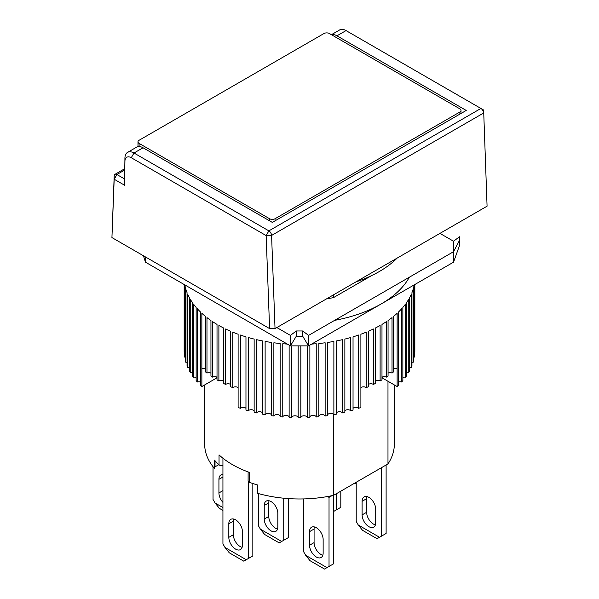 <?xml version="1.0" encoding="UTF-8"?>
<svg xmlns="http://www.w3.org/2000/svg" width="599" height="599" viewBox="0 0 599 599"><rect width="100%" height="100%" fill="white"/><g stroke="black" fill="none" stroke-linecap="round" stroke-linejoin="round"><path stroke-width="0.9" d="M314.37 526.918A9.614 5.548 -120 0 0 314.078 529.029L309.548 531.642A9.614 5.548 60 0 1 311.54 527.247A9.614 5.548 60 0 1 318.945 529.816A9.614 5.548 60 0 1 323.138 539.489L323.138 553.094A9.614 5.548 60 0 1 321.154 557.497A9.614 5.548 60 0 1 316.347 557.018A9.614 5.548 60 0 1 309.548 545.247L314.078 542.627A9.614 5.548 -120 0 0 320.877 554.404A9.614 5.548 -120 0 0 322.846 555.206M333.561 495.321L333.561 563.816L329.031 566.437L329.031 497.372L332.003 495.665M314.078 529.029L314.078 542.627M329.031 497.372L327.563 496.526M303.656 498.922L303.656 551.784L305.715 555.348L310.005 560.679L324.501 569.05L329.031 566.437M309.548 531.642L309.548 545.247M326.979 567.62L305.715 555.348M387.98 381.264L387.98 463.926L333.613 495.313A94.829 54.749 0 0 1 257.375 493.276L257.375 484.913A94.829 54.749 180 0 1 249.311 482.307L249.311 472.371A94.829 54.749 180 0 1 232.442 464.629A94.829 54.749 180 0 1 219.039 454.896L219.039 464.831A94.829 54.749 180 0 1 214.539 460.174L214.539 468.545A94.829 54.749 180 0 1 204.671 444.226L204.671 384.925M333.613 495.313L333.613 414.298M371.777 275.518L333.613 297.553L333.613 294.783M387.98 265.911L386.063 267.274M387.98 463.926A94.829 54.749 0 0 0 394.329 444.226L394.329 384.925M218.837 464.644L215.019 466.846A2.561 1.483 0 0 0 214.539 467.235M249.311 482.307A2.561 1.483 180 0 1 248.106 481.057L248.106 471.93M219.039 464.831A2.561 1.483 0 0 0 222.933 465.153M235.617 549.126A9.614 5.548 -120 0 0 240.424 549.597A9.614 5.548 -120 0 0 242.415 545.202L242.415 531.598A9.614 5.548 -120 0 0 238.215 521.924A9.614 5.548 -120 0 0 230.81 519.348A9.614 5.548 -120 0 0 228.818 523.751L228.818 537.355A9.614 5.548 -120 0 0 235.617 549.126M228.818 537.355L233.348 534.735A9.614 5.548 -120 0 0 240.147 546.505A9.614 5.548 -120 0 0 242.116 547.306M248.3 481.626L248.3 558.538L246.249 559.728L224.984 547.449L222.933 543.892L222.933 458.213M224.984 547.449L229.275 552.787L243.771 561.158L246.249 559.728M248.3 558.538L252.83 555.924L252.83 483.52M233.348 534.735L233.348 521.13L228.818 523.751M233.64 519.026A9.614 5.548 -120 0 0 233.348 521.13M333.613 297.553A94.829 54.749 180 0 1 326.35 298.976M143.446 255.773L145.452 262.167L290.44 345.87L308.56 345.87L453.548 262.167L459.44 245.702L459.44 236.77L453.548 241.24L439.951 233.393M276.843 327.556L290.44 335.41L296.295 330.962L296.295 336.196L302.705 336.196L308.56 345.87L308.56 335.41L453.548 251.7L453.548 241.24M290.44 335.41L290.44 345.87L296.295 336.196M388.309 265.671A94.829 54.749 180 0 1 387.98 266.166M453.548 262.167L453.548 251.7L459.44 240.469M302.705 336.196L302.705 330.962L308.56 335.41M302.705 330.962L296.295 330.962M366.932 496.578A9.614 5.548 -120 0 0 366.64 498.682L362.103 501.303A9.614 5.548 60 0 1 364.095 496.9A9.614 5.548 60 0 1 371.5 499.476A9.614 5.548 60 0 1 375.7 509.15L375.7 522.747A9.614 5.548 60 0 1 373.709 527.15A9.614 5.548 60 0 1 368.902 526.671A9.614 5.548 60 0 1 362.103 514.9L366.64 512.287A9.614 5.548 -120 0 0 373.432 524.058A9.614 5.548 -120 0 0 375.408 524.859M386.115 464.996L386.115 533.477L381.585 536.09L381.585 467.617M366.64 498.682L366.64 512.287M356.218 482.262L356.218 521.444L358.269 525.001L362.56 530.34L377.056 538.703L381.585 536.09M362.103 501.303L362.103 514.9M379.534 537.281L358.269 525.001M269.063 500.764A9.614 5.548 -120 0 0 268.771 502.868L264.241 505.489A9.614 5.548 60 0 1 266.233 501.086A9.614 5.548 60 0 1 273.638 503.662A9.614 5.548 60 0 1 277.831 513.336L277.831 526.933A9.614 5.548 60 0 1 275.839 531.335A9.614 5.548 60 0 1 271.04 530.856A9.614 5.548 60 0 1 264.241 519.086L268.771 516.473A9.614 5.548 -120 0 0 275.57 528.243A9.614 5.548 -120 0 0 277.539 529.044M288.254 498.593L288.254 537.662L283.724 540.276L283.724 498.218M268.771 502.868L268.771 516.473M258.349 493.554L258.349 525.63L260.408 529.187L264.698 534.518L279.194 542.889L283.724 540.276M264.241 505.489L264.241 519.086M281.672 541.466L260.408 529.187M275.031 220.829L275.031 218.74L459.89 112.013A3.841 2.216 180 0 0 461.013 110.448A3.841 2.216 180 0 0 459.89 108.876L329.405 33.537A3.841 2.216 180 0 0 323.969 33.537L139.11 140.263A3.841 2.216 180 0 0 137.987 141.836L137.987 146.635M139.11 146.538L139.11 143.408L269.595 218.74L269.595 220.829M139.11 143.408A3.841 2.216 180 0 1 137.987 141.836M275.031 218.74A3.841 2.216 180 0 1 269.595 218.74M213.042 466.726L213.042 499.469L215.101 503.025L219.384 508.364L222.933 510.408M222.933 477.021L218.934 479.327A9.614 5.548 60 0 1 220.926 474.925A9.614 5.548 60 0 1 222.933 474.483M222.933 502.389A9.614 5.548 60 0 1 218.934 492.932L222.933 490.626M218.934 479.327L218.934 492.932M222.933 507.548L215.101 503.025M355.881 281.927A112.769 65.111 0 0 0 397.167 258.094M205.42 368.789A3.205 1.849 0 0 0 201.878 368.752L201.878 386.542L216.816 377.917L216.816 377.078M334.631 320.353A115.337 66.586 0 0 0 409.357 277.217M223.592 380.979A3.205 1.849 0 0 0 218.89 380.942A115.337 66.586 180 0 1 217.946 380.402A115.337 66.586 180 0 1 217.018 379.856L217.018 324.403A115.337 66.586 0 0 1 212.667 321.685L212.667 377.138A115.337 66.586 180 0 1 210.945 375.977L210.945 320.517A115.337 66.586 0 0 1 206.977 317.612L206.977 373.072A115.337 66.586 180 0 1 205.42 371.837L205.42 316.377A115.337 66.586 0 0 1 201.863 313.299L201.863 386.542A115.337 66.586 0 0 1 200.478 385.239L200.478 311.997A115.337 66.586 0 0 1 197.348 308.77L197.348 382.012A3.205 1.849 0 0 1 200.478 382.035M218.89 380.942L218.89 325.482A115.337 66.586 0 0 0 223.592 327.99L223.592 383.45A115.337 66.586 180 0 0 225.606 384.446L225.606 328.986A115.337 66.586 0 0 0 230.637 331.277L230.637 386.729A115.337 66.586 180 0 0 232.786 387.635L232.786 332.175A115.337 66.586 0 0 0 238.11 334.235L238.11 407.477A115.337 66.586 0 0 0 240.371 408.278L240.371 335.028A115.337 66.586 0 0 0 245.964 336.84L245.964 410.083A115.337 66.586 0 0 0 248.323 410.779L248.323 337.537A115.337 66.586 0 0 0 254.141 339.079L254.141 412.329A115.337 66.586 0 0 0 256.589 412.913L256.589 339.67A115.337 66.586 0 0 0 262.602 340.951L262.602 414.194A115.337 66.586 0 0 0 265.125 414.665L265.125 341.423A115.337 66.586 0 0 0 271.287 342.426L271.287 415.669A115.337 66.586 0 0 0 273.863 416.028L273.863 342.785A115.337 66.586 0 0 0 280.152 343.504L280.152 416.747A115.337 66.586 0 0 0 282.765 416.986L282.765 343.744A115.337 66.586 0 0 0 287.333 344.073M289.13 345.114L289.13 417.421A115.337 66.586 0 0 0 291.773 417.54L291.773 345.87M298.175 345.87L298.175 417.69A115.337 66.586 0 0 0 300.825 417.69L300.825 345.87M307.227 345.87L307.227 417.54A115.337 66.586 0 0 0 309.87 417.421L309.87 345.114M311.667 344.073A115.337 66.586 0 0 0 316.235 343.744L316.235 416.986A115.337 66.586 0 0 0 318.848 416.747L318.848 343.504A115.337 66.586 0 0 0 325.137 342.785L325.137 416.028A115.337 66.586 0 0 0 327.713 415.669L327.713 342.426A115.337 66.586 0 0 0 333.875 341.423L333.875 414.665A115.337 66.586 0 0 0 336.398 414.194L336.398 340.951A115.337 66.586 0 0 0 342.411 339.67L342.411 412.913A115.337 66.586 0 0 0 344.859 412.329L344.859 339.079A115.337 66.586 0 0 0 350.677 337.537L350.677 410.779A115.337 66.586 0 0 0 353.036 410.083L353.036 336.84A115.337 66.586 0 0 0 358.629 335.028L358.629 408.278A115.337 66.586 0 0 0 360.89 407.477L360.89 334.235A115.337 66.586 0 0 0 366.214 332.175L366.214 387.635A3.205 1.849 0 0 0 360.89 387.673M382.184 377.078L382.184 377.917L397.122 386.542L397.137 313.299A115.337 66.586 0 0 1 393.58 316.377L393.58 371.837A115.337 66.586 180 0 1 392.023 373.072L392.023 317.612A115.337 66.586 0 0 1 388.055 320.517L388.055 375.977A115.337 66.586 180 0 1 386.333 377.138L386.333 321.685A115.337 66.586 0 0 1 381.982 324.403L381.982 379.856A115.337 66.586 180 0 1 380.11 380.942L380.11 325.482A115.337 66.586 0 0 1 375.408 327.99L375.408 383.45A115.337 66.586 180 0 1 373.394 384.446L373.394 328.986A115.337 66.586 0 0 1 368.363 331.277L368.363 386.729A115.337 66.586 180 0 1 366.214 387.635M393.58 368.789A3.205 1.849 0 0 1 397.122 368.752L397.122 386.542A115.337 66.586 0 0 0 398.522 385.239L398.522 311.997A115.337 66.586 0 0 0 401.652 308.77L401.652 382.012A115.337 66.586 0 0 0 402.857 380.65L402.857 307.407A115.337 66.586 0 0 0 405.538 304.045L405.538 377.288A115.337 66.586 0 0 0 406.556 375.88L406.556 302.63A115.337 66.586 0 0 0 408.773 299.163L408.773 372.406A115.337 66.586 0 0 0 409.589 370.953L409.589 297.71A115.337 66.586 0 0 0 411.333 294.146L411.333 367.389A115.337 66.586 0 0 0 411.947 365.899L411.947 292.656A115.337 66.586 0 0 0 413.198 289.032L413.198 362.275A115.337 66.586 0 0 0 413.617 360.763L413.617 287.52A115.337 66.586 0 0 0 414.194 284.884M414.366 284.787L414.366 357.094A115.337 66.586 0 0 0 414.575 355.566L414.575 284.667M414.83 284.518L414.83 351.868A115.337 66.586 0 0 0 414.837 351.104L414.837 284.518M210.945 373.102A3.205 1.849 0 0 0 206.977 373.072M238.11 387.673A3.205 1.849 0 0 0 232.786 387.635M230.637 384.483A3.205 1.849 0 0 0 225.606 384.446M217.018 377.175A3.205 1.849 0 0 0 212.667 377.138M196.143 377.31A3.205 1.849 0 0 0 193.462 377.288L193.462 304.045A115.337 66.586 0 0 0 196.143 307.407L196.143 380.65A115.337 66.586 0 0 0 197.348 382.012M192.444 372.421A3.205 1.849 0 0 0 190.227 372.406L190.227 299.163A115.337 66.586 0 0 0 192.444 302.63L192.444 375.88A115.337 66.586 0 0 0 193.462 377.288M189.411 367.404A3.205 1.849 0 0 0 187.667 367.389L187.667 294.146A115.337 66.586 0 0 0 189.411 297.71L189.411 370.953A115.337 66.586 0 0 0 190.227 372.406M187.053 362.283A3.205 1.849 0 0 0 185.802 362.275L185.802 289.032A115.337 66.586 0 0 0 187.053 292.656L187.053 365.899A115.337 66.586 0 0 0 187.667 367.389M184.806 284.884A115.337 66.586 0 0 0 185.383 287.52L185.383 360.763A115.337 66.586 0 0 0 185.802 362.275M185.383 357.094A3.205 1.849 0 0 0 184.634 357.094L184.634 284.787M184.425 284.667L184.425 355.566A115.337 66.586 0 0 0 184.634 357.094M184.425 351.868A3.205 1.849 0 0 0 184.17 351.868L184.17 284.518L184.163 351.104A115.337 66.586 0 0 0 184.17 351.868M414.366 357.094A3.205 1.849 0 0 0 413.617 357.094M413.198 362.275A3.205 1.849 0 0 0 411.947 362.283M411.333 367.389A3.205 1.849 0 0 0 409.589 367.404M408.773 372.406A3.205 1.849 0 0 0 406.556 372.421M405.538 377.288A3.205 1.849 0 0 0 402.857 377.31M401.652 382.012A3.205 1.849 0 0 0 398.522 382.035M392.023 373.072A3.205 1.849 0 0 0 388.055 373.102M386.333 377.138A3.205 1.849 0 0 0 381.982 377.175M380.11 380.942A3.205 1.849 0 0 0 375.408 380.979M373.394 384.446A3.205 1.849 0 0 0 368.363 384.483M358.629 408.278A3.205 1.849 0 0 0 355.813 407.35A3.205 1.849 0 0 0 353.036 408.316M350.677 410.779A3.205 1.849 0 0 0 347.742 409.723A3.205 1.849 0 0 0 344.859 410.824M342.411 412.913A3.205 1.849 0 0 0 339.378 411.723A3.205 1.849 0 0 0 336.398 412.958M333.875 414.665A3.205 1.849 0 0 0 330.76 413.34A3.205 1.849 0 0 0 327.713 414.71M325.137 416.028A3.205 1.849 0 0 0 321.955 414.56A3.205 1.849 0 0 0 318.848 416.073M316.235 416.986A3.205 1.849 0 0 0 313.015 415.377A3.205 1.849 0 0 0 309.87 417.039M307.227 417.54A3.205 1.849 0 0 0 303.985 415.788A3.205 1.849 0 0 0 300.825 417.593M298.175 417.593A3.205 1.849 0 0 0 295.015 415.788A3.205 1.849 0 0 0 291.773 417.54M289.13 417.039A3.205 1.849 0 0 0 285.985 415.377A3.205 1.849 0 0 0 282.765 416.986M280.152 416.073A3.205 1.849 0 0 0 277.045 414.56A3.205 1.849 0 0 0 273.863 416.028M271.287 414.71A3.205 1.849 0 0 0 268.24 413.34A3.205 1.849 0 0 0 265.125 414.665M262.602 412.958A3.205 1.849 0 0 0 259.622 411.723A3.205 1.849 0 0 0 256.589 412.913M254.141 410.824A3.205 1.849 0 0 0 251.258 409.723A3.205 1.849 0 0 0 248.323 410.779M245.964 408.316A3.205 1.849 0 0 0 243.187 407.35A3.205 1.849 0 0 0 240.371 408.278M340.809 491.158L340.809 507.316L336.279 509.936L336.279 493.771M336.279 509.936L333.561 511.501M334.227 511.119L333.561 510.737M356.218 483.775L354.908 483.019M487.077 206.183L483.633 110.029L487.077 206.183L275.031 328.604L269.595 328.604L111.931 237.578L114.184 175.964A3.841 2.216 60 0 1 114.978 174.339A3.841 2.216 60 0 1 116.902 174.526L124.614 178.981L124.57 185.233L124.929 161.251A8.97 5.181 60 0 1 131.271 157.717L266.151 235.587L269.595 328.604M275.031 328.604L271.587 235.444L483.625 113.024A3.841 2.216 -120 0 0 480.907 108.456L483.633 110.029L480.907 108.456L268.869 230.877A3.841 2.216 60 0 1 271.587 235.444L266.151 235.587L268.869 230.877L133.989 153.007A12.819 7.398 -120 0 0 127.587 152.371A12.819 7.398 -120 0 0 124.929 158.054L124.929 161.251M111.931 237.578L114.184 179.236L124.57 185.233M331.404 34.697L339.626 29.95A12.819 7.398 60 0 1 346.035 30.586L480.907 108.456M124.614 178.981L124.929 158.054M131.271 157.717L133.989 153.007L143.056 147.773L272.313 222.401L466.232 110.448L336.967 35.813L346.035 30.586M331.532 34.772A12.819 7.398 60 0 1 336.967 35.813M143.056 147.773A12.819 7.398 -120 0 0 136.647 147.137L127.587 152.371M215.019 460.728L215.019 466.846M145.452 262.167L145.452 256.934M459.89 112.013L459.89 114.11M114.184 175.964L114.184 179.236L116.902 174.526L124.749 169.996M461.013 110.448L461.013 113.458M114.978 174.339L124.772 168.686"/></g></svg>

